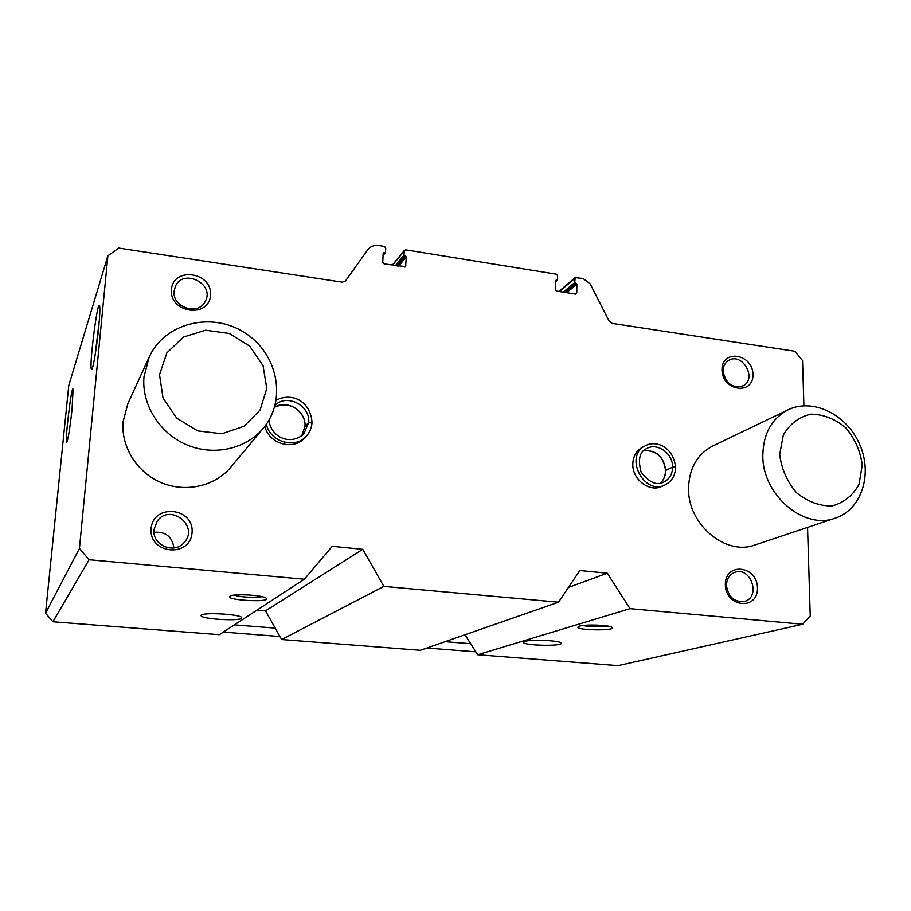 <?xml version="1.0" encoding="UTF-8"?>
<svg xmlns="http://www.w3.org/2000/svg" width="911" height="911" viewBox="0 0 911 911"><rect width="100%" height="100%" fill="white"/><g stroke="black" fill="none" stroke-linecap="round" stroke-linejoin="round"><path stroke-width="1.37" d="M555.38 280.759L556.052 280.201L555.38 280.782L555.243 289.527L556.553 291.087L575.433 294.071L576.765 292.932L576.857 284.198L574.727 282.512L575.171 277.616L583.086 278.504L590.134 283.811L609.231 321.241L612.055 323.359L794.802 351.247L802.534 360.528L803.901 405.748M807.556 527.401L810.232 616.041L802.648 624.251L630.013 608.65L477.728 654.747L464.986 634.751M229.914 596.25L229.834 596.306C225.006 600.395 272.571 602.775 266.126 598.14C262.926 595.031 232.521 593.437 229.914 596.25M201.388 615.13L201.103 615.642C200.762 619.309 243.248 621.53 241.734 617.783C242.372 614.504 204.246 611.976 201.388 615.13M630.013 608.65L607.295 573.201L579.817 570.525L558.545 602.194L383.85 586.399L362.749 549.31L332.242 546.327L304.354 579.214L89.096 559.753L52.906 621.769L45.55 613.217L68.769 385.501L107.885 255.775L118.806 248.065L342.285 282.182L345.497 280.964L367.862 249.625C370.583 246.289 374.25 244.922 378.851 245.526L384.396 246.414L385.752 248.031L385.433 252.552L383.155 253.6M304.354 579.214L219.335 634.694L52.906 621.769M383.85 586.399L281.658 639.533L265.5 610.882L256.913 610.165M558.545 602.194L420.324 650.295L281.658 639.533M579.442 626.164L578.029 626.905C575.205 630.537 618.535 630.97 611.885 627.223C608.799 624.969 585.09 624.194 579.442 626.164M524.759 641.412L523.415 642.46C524.03 645.694 563.567 646.423 561.222 643.143C560.994 640.581 531.056 639.158 524.759 641.412M802.648 624.251L618.034 665.645L477.728 654.747M72.083 408.754L73.074 389.259C71.627 384.078 64.487 443.976 66.719 442.53C68.154 439.557 69.942 428.295 72.083 408.754M98.718 327.254C99.846 315.32 100.13 308.146 99.595 305.72C97.568 297.851 88.492 370.64 91.647 369.308C92.956 369.946 96.828 347.102 98.718 327.254M89.096 559.753L79.428 548.49L107.885 255.775M79.428 548.49L45.55 613.217M383.93 252.632L383.178 253.212L382.757 262.254L384.123 263.883L405.623 266.672L406.283 256.913L404.04 255.16L404.222 251.003L405.691 249.853L556.302 274.177L557.612 275.726L557.555 279.768L556.052 280.201M721.99 369.923C721.58 348.788 752.737 353.514 752.976 374.444C753.659 395.556 722.207 391.149 721.99 369.923M725.327 584.737C724.883 561.928 757.212 565.298 757.485 587.88C758.203 610.632 725.566 607.648 725.327 584.737M171.416 289.573C173.306 266.16 212.582 272.116 210.521 295.278C209.006 318.645 169.275 313.077 171.416 289.573M151.101 528.631C153.173 503.134 194.305 507.416 192.062 532.628C190.41 558.056 148.778 554.252 151.101 528.631M266.365 424.196C269.952 441.755 294.788 449.305 306.062 436.46L304.342 438.248C293.16 450.979 268.563 443.634 264.862 426.257M665.087 484.903L661.921 486.36C649.634 492.692 632.245 479.505 632.803 464.189C633.054 456.457 636.208 450.854 642.255 447.392L645.33 445.764C623.659 455.853 643.815 495.891 665.087 484.903C671.828 481.429 675.313 475.588 675.552 467.4M835.341 518.108L755.025 544.96C725.691 556.257 687.691 524.212 688.545 488.478C689.092 468.425 697.12 454.282 712.653 446.06L788.186 409.768C812.794 397.731 846.729 414.414 859.608 444.272C872.943 473.948 861.726 509.488 835.341 518.108C803.946 530.259 762.416 494.889 762.826 455.842C763.122 433.943 771.571 418.582 788.186 409.768M263.29 428.227L230.859 467.138C215.121 486.132 185.958 492.965 161.498 482.739C137.003 472.615 120.753 446.641 123.133 421.531L127.87 403.653L149.188 357.055C164.584 322.733 211.933 311.403 244.626 332.663C277.753 353.252 287.216 399.952 263.29 428.227C246.061 449.043 213.869 456.354 186.732 444.83C159.573 433.397 141.444 404.484 143.995 376.755L149.188 357.055M607.295 573.201L568.475 587.413M362.749 549.31L265.5 610.882M99.333 320.273L95.154 354.88M71.821 411.248L70.716 420.711M153.993 529.576L157.125 521.251C169.97 502.644 199.725 526.171 184.136 542.523C174.354 554.685 151.909 545.131 153.993 529.576M153.993 532.297C165.597 531.42 172.236 536.636 173.91 547.955M174.138 291.11L175.299 286.555C182.872 267.857 215.19 283.811 205.305 301.245C198.655 316.083 171.906 307.508 174.138 291.11M726.466 585.431C726.682 578.713 729.552 574.317 735.086 572.245C751.199 566.517 761.14 597.627 744.344 601.442C734.209 602.285 728.253 596.944 726.466 585.431M723.095 371.107C723.152 366.256 725.008 362.703 728.641 360.426C742.146 351.828 757.61 378.794 743.182 385.797C732.387 388.53 725.691 383.633 723.095 371.107M234.366 595.111C239.297 597.149 256.948 598.14 262.083 596.671M582.755 625.527C591.011 627.041 599.29 627.212 607.603 626.039M159.527 374.66L166.861 352.887L183.384 337.059L205.67 330.192L229.299 333.46L249.716 346.134L263.063 365.698L266.775 388.45L260.079 410.041L244.114 426.246L221.897 433.761L197.801 430.914L176.723 418.138L163.023 398.005L159.527 374.66M475.872 651.843L426.872 648.017M279.962 636.527L223.309 632.097M470.702 643.724L445.08 641.674M275.224 628.112L234.4 624.855M779.702 454.418L783.335 434.98C789.791 423.945 798.936 417.01 810.779 414.163C823.225 414.277 834.852 418.764 845.624 427.635C854.837 438.555 860.383 451.025 862.25 465.043L859.016 484.345C852.901 495.516 843.916 502.724 832.085 505.947C819.479 506.129 807.624 501.733 796.51 492.726C787.047 481.532 781.433 468.755 779.702 454.418M665.759 470.372C663.72 456.65 656.41 450.068 643.792 450.638C656.375 450.239 663.641 456.878 665.588 470.577L672.603 467.104L675.518 467.138M660.224 483.172C663.834 479.972 665.679 475.736 665.759 470.44L665.611 470.668C665.132 476.624 663.333 480.792 660.202 483.172M665.759 470.44L672.603 467.172L675.381 467.616M311.892 422.784L308.704 422.442C310.457 405.611 287.204 393.472 275.168 405.065M301.746 435.845L304.969 426.428L308.704 422.442M311.983 422.909C311.596 428.159 309.626 432.679 306.062 436.46C309.592 432.714 311.539 428.238 311.938 423.023L308.692 422.522L304.934 426.621M384.818 252.768L383.098 254.955M405.907 265.921L404.928 267.071M406.283 256.913L398.574 266.16M405.611 256.105L397.401 265.978M404.723 255.957L396.536 265.841M404.04 255.16L395.363 265.648M404.222 251.003L392.561 265.203M556.883 280.326L555.368 281.647M576.765 292.932L575.388 294.059M576.857 284.198L566.699 292.693M576.207 283.423L565.401 292.488M575.388 283.298L564.581 292.351M574.727 282.512L563.283 292.146M574.773 278.493L559.4 291.531M672.603 467.104C672.978 453.644 657.435 442.347 646.856 448.474C639.602 451.492 637.7 459.44 641.162 472.319C649.452 482.682 657.002 485.927 663.823 482.067C669.471 479.14 672.398 474.175 672.603 467.172M304.969 426.428C306.483 411.316 287.238 399.098 274.564 407.217C294.23 398.688 306.551 416.737 304.923 426.542M269.075 419.948C269.929 435.481 288.912 446.823 303.739 434.046L308.692 422.522M385.433 252.552L383.064 255.535M404.495 250.274L392.277 265.169M557.361 280.201L555.357 281.943M575.171 277.616L558.864 291.452M645.33 445.764C655.647 439.911 673.457 446.652 675.541 467.138M301.735 435.845L304.923 426.621M276.215 400.191C292.932 391.605 310.958 402.343 311.995 422.602"/></g></svg>
